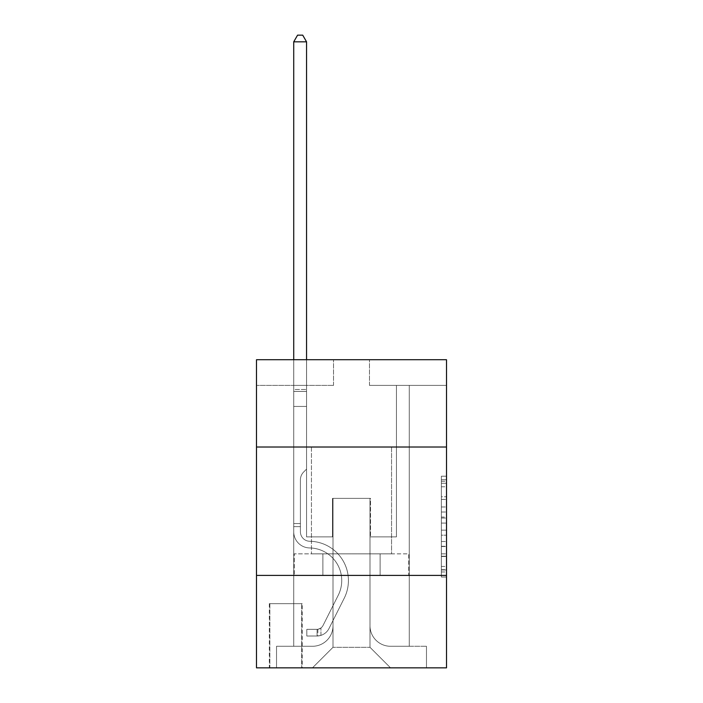 <?xml version="1.0" encoding="UTF-8"?>
<svg xmlns="http://www.w3.org/2000/svg" width="703" height="703" viewBox="0 0 703 703"><rect width="100%" height="100%" fill="white"/><g stroke="black" fill="none" stroke-linecap="round" stroke-linejoin="round"><path stroke-width="0.53" stroke-dasharray="3.52 2.64" d="M441.37 506.96L441.37 523.094L446.51 523.094L446.51 571.987L446.51 481.256L446.51 523.094L441.37 523.094L441.37 479.745L441.37 577.031L441.37 476.212L441.37 569.975L446.51 569.975L441.37 569.975L446.51 569.975L441.37 569.975L441.37 553.841L441.37 577.031L446.51 577.031L446.51 476.212L446.51 569.72L446.51 530.15L441.37 530.15L446.51 530.15L446.51 553.841L446.51 483.269L441.37 483.269L446.51 483.269L446.51 577.031L446.51 481.256L446.51 577.031L441.37 577.031L441.37 476.212L446.51 476.212L446.51 481.256L446.51 476.212L446.51 481.256L446.51 476.212L446.51 479.745L446.51 476.212L441.37 476.212L441.37 483.269L446.51 483.269L441.37 483.269L441.37 506.96L446.51 506.96M391.553 447.02L391.553 553.841L311.447 553.841L391.553 553.841L311.447 553.841L391.553 553.841L391.553 447.02L311.447 447.02L311.447 553.841L311.447 447.02L391.553 447.02M302.202 603.657L269.328 603.657L302.202 603.657L302.202 667.85L269.328 667.85L302.202 667.85M269.328 603.657L269.328 667.85M446.51 517.048L446.51 512.004L446.51 517.048L441.37 517.048L441.37 496.757L441.37 556.486L441.37 541.495L446.51 541.495L441.37 541.495L441.37 577.031L446.51 577.031L441.37 577.031L446.51 577.031L441.37 577.031L441.37 476.212L446.51 476.212L441.37 476.212L446.51 476.212L441.37 476.212L441.37 517.048L446.51 517.048M446.51 575.414L446.51 667.85L256.49 667.85L256.49 575.414L446.51 575.414L446.51 359.716L369.47 359.716L446.51 359.716L446.51 385.393L446.51 359.716L256.49 359.716L333.53 359.716L256.49 359.716L256.49 385.393L333.53 385.393L256.49 385.393L256.49 359.716L256.49 447.02L446.51 447.02L256.49 447.02L256.49 575.414L446.51 575.414L256.49 575.414M293.722 385.393L293.722 646.277L312.466 646.277A20.545 20.545 0 0 0 333.011 625.74L333.011 498.374L333.011 647.305L333.011 498.374L333.011 647.305L333.011 498.374L369.989 498.374L369.989 625.74A20.545 20.545 0 0 0 390.534 646.277L409.278 646.277L409.278 385.393L409.278 646.277L409.278 385.393L409.278 646.277L409.278 385.393L409.278 646.277L409.278 385.393L409.278 646.277L409.278 385.393L409.278 646.277L409.278 385.393L409.278 646.277L409.278 385.393L409.278 646.277L409.278 385.393L409.278 646.277L426.475 646.277L390.534 646.277L409.278 646.277L390.534 646.277L409.278 646.277L390.534 646.277L409.278 646.277L390.534 646.277L409.278 646.277L390.534 646.277L409.278 646.277L390.534 646.277L409.278 646.277L390.534 646.277L409.278 646.277L409.278 385.393L396.439 385.393L409.278 385.393L396.439 385.393L409.278 385.393L396.439 385.393L409.278 385.393L396.439 385.393L409.278 385.393L396.439 385.393L409.278 385.393L396.439 385.393L409.278 385.393L396.439 385.393L409.278 385.393L396.439 385.393L409.278 385.393L396.439 385.393L409.278 385.393L409.278 646.277L390.534 646.277A20.545 20.545 0 0 1 369.989 625.74A20.545 20.545 0 0 0 390.534 646.277A20.545 20.545 0 0 1 369.989 625.74A20.545 20.545 0 0 0 390.534 646.277A20.545 20.545 0 0 1 369.989 625.74A20.545 20.545 0 0 0 390.534 646.277A20.545 20.545 0 0 1 369.989 625.74A20.545 20.545 0 0 0 390.534 646.277A20.545 20.545 0 0 1 369.989 625.74A20.545 20.545 0 0 0 390.534 646.277A20.545 20.545 0 0 1 369.989 625.74A20.545 20.545 0 0 0 390.534 646.277A20.545 20.545 0 0 1 369.989 625.74A20.545 20.545 0 0 0 390.534 646.277A20.545 20.545 0 0 1 369.989 625.74L369.989 498.374L369.989 647.305L333.011 647.305L369.989 647.305L390.534 667.85L426.475 667.85L312.466 667.85L390.534 667.85L369.989 647.305L390.534 667.85L369.989 647.305L369.989 498.374L369.989 647.305L369.989 498.374L332.501 498.374L332.501 536.89L306.561 536.89L306.561 385.393L293.722 385.393L293.722 646.277L312.466 646.277A20.545 20.545 0 0 0 333.011 625.74L333.011 498.374L332.501 498.374L332.501 536.89L306.561 536.89L306.561 385.393L293.722 385.393L293.722 646.277L312.466 646.277L276.525 646.277L312.466 646.277L293.722 646.277L293.722 385.393L293.722 646.277L293.722 385.393L293.722 646.277L293.722 385.393L293.722 646.277L293.722 385.393L293.722 646.277L293.722 385.393L293.722 646.277L293.722 385.393L293.722 646.277L293.722 385.393L306.561 385.393L293.722 385.393L306.561 385.393L293.722 385.393L306.561 385.393L293.722 385.393L306.561 385.393L293.722 385.393L306.561 385.393L293.722 385.393L306.561 385.393L293.722 385.393L306.561 385.393L293.722 385.393L306.561 385.393L293.722 385.393L293.722 646.277L293.722 385.393M333.011 625.74L333.011 498.374L332.501 498.374L332.501 536.89L306.561 536.89L306.561 385.393L306.561 536.89L306.561 385.393L306.561 536.89L306.561 385.393L306.561 536.89L306.561 385.393L306.561 536.89L306.561 385.393L306.561 536.89L306.561 385.393L306.561 536.89L306.561 385.393L306.561 536.89L306.561 385.393L306.561 536.89L332.501 536.89L306.561 536.89L332.501 536.89L306.561 536.89L332.501 536.89L306.561 536.89L332.501 536.89L306.561 536.89L332.501 536.89L306.561 536.89L332.501 536.89L306.561 536.89L332.501 536.89L306.561 536.89L332.501 536.89L332.501 498.374L332.501 536.89L332.501 498.374L332.501 536.89L332.501 498.374L332.501 536.89L332.501 498.374L332.501 536.89L332.501 498.374L332.501 536.89L332.501 498.374L332.501 536.89L332.501 498.374L332.501 536.89L332.501 498.374L333.011 498.374L332.501 498.374L333.011 498.374L332.501 498.374L333.011 498.374L332.501 498.374L333.011 498.374L332.501 498.374L333.011 498.374L332.501 498.374L333.011 498.374L332.501 498.374L333.011 498.374L332.501 498.374L333.011 498.374L333.011 625.74A20.545 20.545 0 0 1 312.466 646.277A20.545 20.545 0 0 0 333.011 625.74A20.545 20.545 0 0 1 312.466 646.277A20.545 20.545 0 0 0 333.011 625.74A20.545 20.545 0 0 1 312.466 646.277A20.545 20.545 0 0 0 333.011 625.74A20.545 20.545 0 0 1 312.466 646.277A20.545 20.545 0 0 0 333.011 625.74A20.545 20.545 0 0 1 312.466 646.277A20.545 20.545 0 0 0 333.011 625.74A20.545 20.545 0 0 1 312.466 646.277A20.545 20.545 0 0 0 333.011 625.74A20.545 20.545 0 0 1 312.466 646.277A20.545 20.545 0 0 0 333.011 625.74M446.51 385.393L369.47 385.393L446.51 385.393M269.847 667.85L301.684 667.85L269.847 667.85L269.847 603.657L301.684 603.657L301.684 667.85L301.684 603.657L269.847 603.657L269.847 667.85M276.525 667.85L312.466 667.85L333.011 647.305L312.466 667.85L333.011 647.305L312.466 667.85L276.525 667.85L276.525 646.277L276.525 667.85M370.499 498.374L369.989 498.374L370.499 498.374L369.989 498.374L370.499 498.374L369.989 498.374L370.499 498.374L369.989 498.374L370.499 498.374L369.989 498.374L370.499 498.374L369.989 498.374L370.499 498.374L369.989 498.374L370.499 498.374L369.989 498.374L370.499 498.374L369.989 498.374L370.499 498.374L370.499 536.89L370.499 498.374M369.47 385.393L369.47 359.716L369.47 385.393M333.53 385.393L333.53 359.716L333.53 385.393M426.475 646.277L426.475 667.85L426.475 646.277M396.439 385.393L396.439 536.89L370.499 536.89L396.439 536.89L370.499 536.89L396.439 536.89L370.499 536.89L396.439 536.89L370.499 536.89L396.439 536.89L370.499 536.89L396.439 536.89L370.499 536.89L396.439 536.89L370.499 536.89L396.439 536.89L370.499 536.89L396.439 536.89L370.499 536.89L396.439 536.89L396.439 385.393M408.724 575.414L294.276 575.414L408.724 575.414L408.724 553.841L294.276 553.841L380.112 553.841L380.112 575.414L380.112 553.841L322.888 553.841L322.888 575.414L322.888 553.841L294.276 553.841L294.276 575.414L294.276 553.841L408.724 553.841L408.724 575.414M446.51 447.02L256.49 447.02M322.888 553.841L322.888 575.414L322.888 553.841M380.112 553.841L380.112 575.414L380.112 553.841M441.37 523.094L446.51 523.094L441.37 523.094M441.37 479.745L441.37 476.212L441.37 479.745L446.51 479.745L441.37 479.745M441.37 556.24L441.37 535.194L441.37 556.24L446.51 556.24L441.37 556.24M441.37 535.194L441.37 530.15L446.51 530.15L441.37 530.15L441.37 535.194L446.51 535.194L441.37 535.194M441.37 496.757L441.37 483.269L441.37 496.757L446.51 496.757L441.37 496.757M441.37 476.212L446.51 476.212L441.37 476.212L441.37 481.256L441.37 476.212L446.51 476.212M441.37 577.031L446.51 577.031L441.37 577.031L441.37 571.987L441.37 577.031M300.401 523.542L300.401 526.626L293.722 526.626L293.722 523.542L293.722 531.767L293.722 41.829L293.722 406.448L293.722 41.829L306.561 41.829L306.561 389.506L306.561 41.829L293.722 41.829L297.58 35.15L302.712 35.15L297.58 35.15L293.722 41.829L293.722 406.448L293.722 41.829L306.561 41.829L302.712 35.15L306.561 41.829L306.561 406.448L293.722 406.448L293.722 41.829L297.58 35.15L302.712 35.15L297.58 35.15L293.722 41.829L293.722 406.448L293.722 41.829L306.561 41.829L293.722 41.829L297.58 35.15L302.712 35.15L306.561 41.829L302.712 35.15L297.58 35.15L293.722 41.829L293.722 406.448L306.561 406.448L306.561 469.103L303.67 471.994A11.16 11.16 0 0 0 300.401 479.885A11.16 11.16 0 0 1 303.67 471.994L306.561 469.103L306.561 41.829L306.561 406.448L293.722 406.448L293.722 531.767A16.178 16.178 0 0 0 309.645 547.945A16.178 16.178 0 0 1 293.722 531.767L293.722 406.448L306.561 406.448L306.561 469.103L303.67 471.994A11.16 11.16 0 0 0 300.401 479.885A11.16 11.16 0 0 1 303.67 471.994L306.561 469.103L306.561 41.829L293.722 41.829L306.561 41.829L302.712 35.15L306.561 41.829L306.561 406.448L293.722 406.448L293.722 531.767A16.178 16.178 0 0 0 309.645 547.945A16.178 16.178 0 0 1 293.722 531.767L293.722 406.448L306.561 406.448L306.561 469.103L303.67 471.994A11.16 11.16 0 0 0 300.401 479.885A11.16 11.16 0 0 1 303.67 471.994L306.561 469.103L306.561 41.829L293.722 41.829L297.58 35.15L302.712 35.15L297.58 35.15L293.722 41.829L293.722 389.506L293.722 41.829L306.561 41.829L302.712 35.15L306.561 41.829L306.561 406.448L293.722 406.448L293.722 531.767A16.178 16.178 0 0 0 309.645 547.945A16.178 16.178 0 0 1 293.722 531.767L293.722 406.448L306.561 406.448L306.561 469.103L303.67 471.994A11.16 11.16 0 0 0 300.401 479.885A11.16 11.16 0 0 1 303.67 471.994L306.561 469.103L306.561 41.829L293.722 41.829L297.58 35.15L302.712 35.15L297.58 35.15L293.722 41.829L293.722 391.422L293.722 41.829L306.561 41.829L302.712 35.15L306.561 41.829L306.561 406.448L293.722 406.448L293.722 531.767A16.178 16.178 0 0 0 309.645 547.945A32.61 32.61 0 0 1 338.266 595.195A32.61 32.61 0 0 0 309.645 547.945A16.178 16.178 0 0 1 293.722 531.767L293.722 406.448L306.561 406.448L306.561 469.103L303.67 471.994A11.16 11.16 0 0 0 300.401 479.885A11.16 11.16 0 0 1 303.67 471.994L306.561 469.103L306.561 41.829L293.722 41.829L297.58 35.15L302.712 35.15L297.58 35.15L293.722 41.829L293.722 531.767A16.178 16.178 0 0 0 309.645 547.945A16.178 16.178 0 0 1 293.722 531.767L293.722 406.448L306.561 406.448L306.561 469.103L303.67 471.994A11.16 11.16 0 0 0 300.401 479.885A11.16 11.16 0 0 1 303.67 471.994L306.561 469.103L306.561 406.448L293.722 406.448L293.722 531.767A16.178 16.178 0 0 0 309.645 547.945A16.178 16.178 0 0 1 293.722 531.767L293.722 406.448L306.561 406.448L306.561 391.422L306.561 469.103L303.67 471.994A11.16 11.16 0 0 0 300.401 479.885A11.16 11.16 0 0 1 303.67 471.994L306.561 469.103L306.561 406.448L293.722 406.448L293.722 531.767A16.178 16.178 0 0 0 309.645 547.945A32.61 32.61 0 0 1 338.266 595.195A32.61 32.61 0 0 0 309.645 547.945A16.178 16.178 0 0 1 293.722 531.767L293.722 406.448L306.561 406.448L306.561 389.506L306.561 469.103L303.67 471.994A11.16 11.16 0 0 0 300.401 479.885A11.16 11.16 0 0 1 303.67 471.994L306.561 469.103L306.561 406.448L293.722 406.448L293.722 531.767A16.178 16.178 0 0 0 309.645 547.945A16.178 16.178 0 0 1 293.722 531.767L293.722 406.448L306.561 406.448L306.561 41.829L302.712 35.15L306.561 41.829L306.561 469.103L303.67 471.994A11.16 11.16 0 0 0 300.401 479.885A11.16 11.16 0 0 1 303.67 471.994L306.561 469.103L306.561 406.448L293.722 406.448L293.722 531.767L293.722 526.626L300.401 526.626L300.401 523.542L293.722 523.542L300.401 523.542L300.401 531.767L300.401 479.885L300.401 531.767A9.499 9.499 0 0 0 309.751 541.266A9.499 9.499 0 0 1 300.401 531.767L300.401 479.885L300.401 531.767L300.401 523.542L293.722 523.542L300.401 523.542L300.401 531.767A9.499 9.499 0 0 0 309.751 541.266A9.499 9.499 0 0 1 300.401 531.767L300.401 479.885L300.401 531.767A9.499 9.499 0 0 0 309.751 541.266A9.499 9.499 0 0 1 300.401 531.767L300.401 479.885L300.401 531.767L300.401 523.542L293.722 523.542L300.401 523.542L300.401 531.767A9.499 9.499 0 0 0 309.751 541.266A39.289 39.289 0 0 1 344.233 598.2A39.289 39.289 0 0 0 309.751 541.266A9.499 9.499 0 0 1 300.401 531.767L300.401 479.885L300.401 531.767A9.499 9.499 0 0 0 309.751 541.266A9.499 9.499 0 0 1 300.401 531.767L300.401 479.885L300.401 531.767L300.401 523.542L293.722 523.542L300.401 523.542L300.401 531.767A9.499 9.499 0 0 0 309.751 541.266A9.499 9.499 0 0 1 300.401 531.767L300.401 479.885L300.401 531.767A9.499 9.499 0 0 0 309.751 541.266A39.289 39.289 0 0 1 344.233 598.2A39.289 39.289 0 0 0 309.751 541.266A9.499 9.499 0 0 1 300.401 531.767L300.401 479.885L300.401 531.767L300.401 523.542L293.722 523.542M317.088 636.004A13.612 13.612 0 0 0 328.995 628.508L344.233 598.2A39.289 39.289 0 0 0 309.751 541.266A9.499 9.499 0 0 1 300.401 531.767A9.499 9.499 0 0 0 309.751 541.266A9.499 9.499 0 0 1 300.401 531.767L300.401 479.885L300.401 531.767A9.499 9.499 0 0 0 309.751 541.266A39.289 39.289 0 0 1 344.233 598.2L328.995 628.508L344.233 598.2A39.289 39.289 0 0 0 309.751 541.266A9.499 9.499 0 0 1 300.401 531.767A9.499 9.499 0 0 0 309.751 541.266A9.499 9.499 0 0 1 300.401 531.767A9.499 9.499 0 0 0 309.751 541.266A39.289 39.289 0 0 1 344.233 598.2A39.289 39.289 0 0 0 309.751 541.266A9.499 9.499 0 0 1 300.401 531.767A9.499 9.499 0 0 0 309.751 541.266A39.289 39.289 0 0 1 344.233 598.2A39.289 39.289 0 0 0 309.751 541.266A9.499 9.499 0 0 1 300.401 531.767A9.499 9.499 0 0 0 309.751 541.266A9.499 9.499 0 0 1 300.401 531.767A9.499 9.499 0 0 0 309.751 541.266A39.289 39.289 0 0 1 344.233 598.2L328.995 628.508L344.233 598.2A39.289 39.289 0 0 0 309.751 541.266A9.499 9.499 0 0 1 300.401 531.767A9.499 9.499 0 0 0 309.751 541.266A39.289 39.289 0 0 1 344.233 598.2A39.289 39.289 0 0 0 309.751 541.266A9.499 9.499 0 0 1 300.401 531.767A9.499 9.499 0 0 0 309.751 541.266A9.499 9.499 0 0 1 300.401 531.767A9.499 9.499 0 0 0 309.751 541.266A39.289 39.289 0 0 1 344.233 598.2A39.289 39.289 0 0 0 309.751 541.266A9.499 9.499 0 0 1 300.401 531.767A9.499 9.499 0 0 0 309.751 541.266A39.289 39.289 0 0 1 344.233 598.2L328.995 628.508A13.612 13.612 0 0 1 320.946 635.371A13.612 13.612 0 0 0 328.995 628.508L344.233 598.2A39.289 39.289 0 0 0 309.751 541.266A39.289 39.289 0 0 1 344.233 598.2A39.289 39.289 0 0 0 309.751 541.266A39.289 39.289 0 0 1 344.233 598.2L328.995 628.508L344.233 598.2A39.289 39.289 0 0 0 309.751 541.266A39.289 39.289 0 0 1 344.233 598.2L328.995 628.508L344.233 598.2A39.289 39.289 0 0 0 309.751 541.266A39.289 39.289 0 0 1 344.233 598.2A39.289 39.289 0 0 0 309.751 541.266A39.289 39.289 0 0 1 344.233 598.2L328.995 628.508A13.612 13.612 0 0 1 320.946 635.371C316.983 636.215 316.983 636.215 320.946 635.371C316.983 636.215 316.983 636.215 320.946 635.371A13.612 13.612 0 0 0 328.995 628.508L344.233 598.2A39.289 39.289 0 0 0 309.751 541.266A39.289 39.289 0 0 1 344.233 598.2L328.995 628.508L344.233 598.2A39.289 39.289 0 0 0 309.751 541.266A39.289 39.289 0 0 1 344.233 598.2A39.289 39.289 0 0 0 309.751 541.266A39.289 39.289 0 0 1 344.233 598.2L328.995 628.508L344.233 598.2A39.289 39.289 0 0 0 309.751 541.266A39.289 39.289 0 0 1 344.233 598.2L328.995 628.508A13.612 13.612 0 0 1 320.946 635.371C316.983 636.215 316.983 636.215 320.946 635.371C316.983 636.215 316.983 636.215 320.946 635.371A13.612 13.612 0 0 0 328.995 628.508L344.233 598.2L328.995 628.508A13.612 13.612 0 0 1 320.946 635.371C316.983 636.215 316.983 636.215 320.946 635.371C316.983 636.215 316.983 636.215 320.946 635.371A13.612 13.612 0 0 0 328.995 628.508L344.233 598.2L328.995 628.508A13.612 13.612 0 0 1 320.946 635.371C316.983 636.215 316.983 636.215 320.946 635.371C316.983 636.215 316.983 636.215 320.946 635.371A13.612 13.612 0 0 0 328.995 628.508L344.233 598.2L328.995 628.508A13.612 13.612 0 0 1 320.946 635.371C316.983 636.215 316.983 636.215 320.946 635.371C316.983 636.215 316.983 636.215 320.946 635.371A13.612 13.612 0 0 0 328.995 628.508L344.233 598.2L328.995 628.508A13.612 13.612 0 0 1 320.946 635.371C316.983 636.215 316.983 636.215 320.946 635.371C316.983 636.215 316.983 636.215 320.946 635.371A13.612 13.612 0 0 0 328.995 628.508L344.233 598.2L328.995 628.508A13.612 13.612 0 0 1 320.946 635.371C316.983 636.215 316.983 636.215 320.946 635.371C316.983 636.215 316.983 636.215 320.946 635.371A13.612 13.612 0 0 0 328.995 628.508L344.233 598.2L328.995 628.508A13.612 13.612 0 0 1 320.946 635.371C316.983 636.215 316.983 636.215 320.946 635.371C316.983 636.215 316.983 636.215 320.946 635.371A13.612 13.612 0 0 0 328.995 628.508A13.612 13.612 0 0 1 317.088 636.004L317.088 629.326A6.933 6.933 0 0 0 323.029 625.512L338.266 595.195A32.61 32.61 0 0 0 309.645 547.945A16.178 16.178 0 0 1 293.722 531.767A16.178 16.178 0 0 0 309.645 547.945A32.61 32.61 0 0 1 338.266 595.195L323.029 625.512L338.266 595.195A32.61 32.61 0 0 0 309.645 547.945A16.178 16.178 0 0 1 293.722 531.767A16.178 16.178 0 0 0 309.645 547.945A16.178 16.178 0 0 1 293.722 531.767A16.178 16.178 0 0 0 309.645 547.945A32.61 32.61 0 0 1 338.266 595.195A32.61 32.61 0 0 0 309.645 547.945A16.178 16.178 0 0 1 293.722 531.767A16.178 16.178 0 0 0 309.645 547.945A32.61 32.61 0 0 1 338.266 595.195A32.61 32.61 0 0 0 309.645 547.945A16.178 16.178 0 0 1 293.722 531.767A16.178 16.178 0 0 0 309.645 547.945A16.178 16.178 0 0 1 293.722 531.767A16.178 16.178 0 0 0 309.645 547.945A32.61 32.61 0 0 1 338.266 595.195L323.029 625.512L338.266 595.195A32.61 32.61 0 0 0 309.645 547.945A16.178 16.178 0 0 1 293.722 531.767A16.178 16.178 0 0 0 309.645 547.945A32.61 32.61 0 0 1 338.266 595.195A32.61 32.61 0 0 0 309.645 547.945A16.178 16.178 0 0 1 293.722 531.767A16.178 16.178 0 0 0 309.645 547.945A16.178 16.178 0 0 1 293.722 531.767A16.178 16.178 0 0 0 309.645 547.945A32.61 32.61 0 0 1 338.266 595.195A32.61 32.61 0 0 0 309.645 547.945A16.178 16.178 0 0 1 293.722 531.767A16.178 16.178 0 0 0 309.645 547.945A32.61 32.61 0 0 1 338.266 595.195L323.029 625.512A6.933 6.933 0 0 1 320.946 627.981C317.053 629.774 317.053 629.774 320.946 627.981C317.053 629.774 317.053 629.774 320.946 627.981A6.933 6.933 0 0 0 323.029 625.512L338.266 595.195A32.61 32.61 0 0 0 309.645 547.945A32.61 32.61 0 0 1 338.266 595.195A32.61 32.61 0 0 0 309.645 547.945A32.61 32.61 0 0 1 338.266 595.195L323.029 625.512L338.266 595.195A32.61 32.61 0 0 0 309.645 547.945A32.61 32.61 0 0 1 338.266 595.195L323.029 625.512L338.266 595.195A32.61 32.61 0 0 0 309.645 547.945A32.61 32.61 0 0 1 338.266 595.195A32.61 32.61 0 0 0 309.645 547.945A32.61 32.61 0 0 1 338.266 595.195L323.029 625.512A6.933 6.933 0 0 1 320.946 627.981C317.053 629.774 317.053 629.774 320.946 627.981C317.053 629.774 317.053 629.774 320.946 627.981A6.933 6.933 0 0 0 323.029 625.512L338.266 595.195A32.61 32.61 0 0 0 309.645 547.945A32.61 32.61 0 0 1 338.266 595.195L323.029 625.512L338.266 595.195A32.61 32.61 0 0 0 309.645 547.945A32.61 32.61 0 0 1 338.266 595.195A32.61 32.61 0 0 0 309.645 547.945A32.61 32.61 0 0 1 338.266 595.195L323.029 625.512L338.266 595.195A32.61 32.61 0 0 0 309.645 547.945A32.61 32.61 0 0 1 338.266 595.195L323.029 625.512A6.933 6.933 0 0 1 320.946 627.981C317.053 629.774 317.053 629.774 320.946 627.981C317.053 629.774 317.053 629.774 320.946 627.981A6.933 6.933 0 0 0 323.029 625.512L338.266 595.195L323.029 625.512A6.933 6.933 0 0 1 320.946 627.981C317.053 629.774 317.053 629.774 320.946 627.981C317.053 629.774 317.053 629.774 320.946 627.981A6.933 6.933 0 0 0 323.029 625.512L338.266 595.195L323.029 625.512A6.933 6.933 0 0 1 320.946 627.981C317.053 629.774 317.053 629.774 320.946 627.981C317.053 629.774 317.053 629.774 320.946 627.981A6.933 6.933 0 0 0 323.029 625.512L338.266 595.195L323.029 625.512A6.933 6.933 0 0 1 320.946 627.981C317.053 629.774 317.053 629.774 320.946 627.981C317.053 629.774 317.053 629.774 320.946 627.981A6.933 6.933 0 0 0 323.029 625.512L338.266 595.195L323.029 625.512A6.933 6.933 0 0 1 320.946 627.981C317.053 629.774 317.053 629.774 320.946 627.981C317.053 629.774 317.053 629.774 320.946 627.981A6.933 6.933 0 0 0 323.029 625.512L338.266 595.195L323.029 625.512A6.933 6.933 0 0 1 320.946 627.981C317.053 629.774 317.053 629.774 320.946 627.981C317.053 629.774 317.053 629.774 320.946 627.981A6.933 6.933 0 0 0 323.029 625.512L338.266 595.195L323.029 625.512A6.933 6.933 0 0 1 320.946 627.981C317.053 629.774 317.053 629.774 320.946 627.981C317.053 629.774 317.053 629.774 320.946 627.981A6.933 6.933 0 0 0 323.029 625.512A6.933 6.933 0 0 1 317.088 629.326L317.088 636.004L306.824 636.013L317.088 636.004A13.612 13.612 0 0 0 328.995 628.508A13.612 13.612 0 0 1 317.088 636.004L317.088 629.326L306.824 629.334L317.088 629.326A6.933 6.933 0 0 0 323.029 625.512A6.933 6.933 0 0 1 317.088 629.326L317.088 636.004L306.824 636.013L306.824 629.334L306.824 636.013L317.088 636.004A13.612 13.612 0 0 0 328.995 628.508A13.612 13.612 0 0 1 317.088 636.004L317.088 629.326L306.824 629.334L317.088 629.326A6.933 6.933 0 0 0 323.029 625.512A6.933 6.933 0 0 1 317.088 629.326L317.088 636.004L306.824 636.013L306.824 629.334L306.824 636.013L317.088 636.004A13.612 13.612 0 0 0 328.995 628.508A13.612 13.612 0 0 1 317.088 636.004L317.088 629.326L306.824 629.334L317.088 629.326A6.933 6.933 0 0 0 323.029 625.512A6.933 6.933 0 0 1 317.088 629.326L317.088 636.004L306.824 636.013L306.824 629.334L306.824 636.013L317.088 636.004A13.612 13.612 0 0 0 328.995 628.508A13.612 13.612 0 0 1 317.088 636.004L317.088 629.326L306.824 629.334L317.088 629.326A6.933 6.933 0 0 0 323.029 625.512A6.933 6.933 0 0 1 317.088 629.326L317.088 636.004L306.824 636.013L306.824 629.334L306.824 636.013L317.088 636.004A13.612 13.612 0 0 0 328.995 628.508A13.612 13.612 0 0 1 317.088 636.004L317.088 629.326L306.824 629.334L317.088 629.326A6.933 6.933 0 0 0 323.029 625.512A6.933 6.933 0 0 1 317.088 629.326L317.088 636.004L306.824 636.013L306.824 629.334L306.824 636.013L317.088 636.004A13.612 13.612 0 0 0 328.995 628.508A13.612 13.612 0 0 1 317.088 636.004L317.088 629.326L306.824 629.334L317.088 629.326A6.933 6.933 0 0 0 323.029 625.512A6.933 6.933 0 0 1 317.088 629.326L317.088 636.004L306.824 636.013L306.824 629.334L306.824 636.013L317.088 636.004A13.612 13.612 0 0 0 328.995 628.508A13.612 13.612 0 0 1 317.088 636.004L317.088 629.326L306.824 629.334L317.088 629.326A6.933 6.933 0 0 0 323.029 625.512A6.933 6.933 0 0 1 317.088 629.326L317.088 636.004L306.824 636.013L306.824 629.334L306.824 636.013L317.088 636.004A13.612 13.612 0 0 0 328.995 628.508A13.612 13.612 0 0 1 317.088 636.004L317.088 629.326L306.824 629.334L317.088 629.326A6.933 6.933 0 0 0 323.029 625.512A6.933 6.933 0 0 1 317.088 629.326L317.088 636.004L306.824 636.013L306.824 629.334L306.824 636.013L317.088 636.004M293.722 359.716L293.722 41.829L306.561 41.829L293.722 41.829L297.58 35.15L302.712 35.15L297.58 35.15L293.722 41.829L293.722 389.506L293.722 41.829L306.561 41.829L302.712 35.15L306.561 41.829L306.561 389.506L306.561 41.829L293.722 41.829L297.58 35.15L302.712 35.15L297.58 35.15L293.722 41.829L306.561 41.829L302.712 35.15L306.561 41.829L306.561 359.716M306.824 629.334L316.833 629.334L306.824 629.334L306.824 636.013L306.824 629.334M293.722 389.506L293.722 391.422L293.722 389.506L306.561 389.506L293.722 389.506M320.946 635.371C316.983 636.215 316.983 636.215 320.946 635.371C316.983 636.215 316.983 636.215 320.946 635.371L320.946 627.981L320.946 635.371M306.561 41.829L302.712 35.15L297.58 35.15L293.722 41.829M441.37 553.841L446.51 553.841L441.37 553.841M441.37 546.284L446.51 546.284M441.37 499.402L446.51 499.402L441.37 499.402M441.37 481.256L446.51 481.256M441.37 571.987L446.51 571.987M441.37 566.442L446.51 566.442M441.37 486.801L446.51 486.801M441.37 518.049L446.51 518.049L441.37 518.049M441.37 546.53L446.51 546.53L441.37 546.53M441.37 556.486L446.51 556.486L441.37 556.486M441.37 512.004L446.51 512.004L441.37 512.004M293.722 391.422L306.561 391.422L293.722 391.422M300.401 526.626L293.722 526.626L300.401 526.626M441.37 569.72L446.51 569.72M441.37 569.975L446.51 569.975M441.37 483.269L446.51 483.269M317.861 629.255L317.861 635.969"/><path stroke-width="1.05" d="M446.51 447.02L446.51 359.716L256.49 359.716L256.49 447.02L446.51 447.02L446.51 667.85L256.49 667.85L256.49 447.02M446.51 575.414L256.49 575.414M306.561 359.716L306.561 41.829L293.722 41.829L293.722 359.716M293.722 41.829L297.58 35.15L302.712 35.15L306.561 41.829"/></g></svg>
